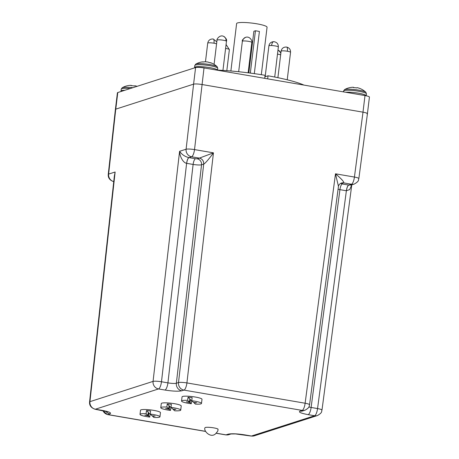 <?xml version="1.0" encoding="UTF-8"?>
<svg xmlns="http://www.w3.org/2000/svg" width="459" height="459" viewBox="0 0 459 459"><rect width="100%" height="100%" fill="white"/><g stroke="black" fill="none" stroke-linecap="round" stroke-linejoin="round"><path stroke-width="0.69" d="M261.32 74.679L267.058 27.259A15.331 2.318 -173.1 0 0 254.516 23.438A15.331 2.318 -173.1 0 0 237.464 22.95A15.331 2.318 -173.1 0 0 236.614 23.575L230.877 70.996M193.583 84.152A6.661 1.01 6.9 0 1 193.6 84.146L115.754 109.15A6.661 1.01 6.9 0 1 115.771 109.144L193.583 84.152L195.591 67.548A6.661 1.01 -173.1 0 1 204.02 67.921L364.997 95.575L362.989 112.168M367.429 113.602L369.432 97.078A6.661 1.01 -173.1 0 0 364.997 95.575M115.771 109.144L117.779 92.54L195.591 67.548M117.779 92.54A6.661 1.01 -173.1 0 0 117.412 92.816L115.41 109.351M303.313 84.978L303.33 84.806A66.09 9.995 -173.1 0 0 268.045 75.804L267.672 78.856M264.7 78.346L265.067 75.293A66.09 9.995 -173.1 0 0 217.841 70.118L217.824 70.296M264.883 76.814L268.045 75.804M248.841 72.906L253.879 31.264L255.451 30.759L259.415 31.441L254.309 73.635M250.327 73.096L255.451 30.759M218.111 429.349A6.61 0.998 -173.1 0 0 212.706 427.702A6.61 0.998 -173.1 0 0 205.351 427.49A6.61 0.998 -173.1 0 0 204.989 427.759C203.205 430.582 210.526 438.649 215.615 433.766C219.391 429.417 217.285 430.84 218.111 429.349M189.785 399.347L191.65 400.632L191.277 403.742A10.046 1.52 6.9 0 1 181.546 401.034A10.046 1.52 6.9 0 1 182.103 400.627A10.046 1.52 6.9 0 1 187.639 400.374L188.012 397.259L189.831 398.946L189.458 402.061L187.639 400.374M188.012 397.259A10.046 1.52 -173.1 0 1 192.137 397.626L191.764 400.741A10.046 1.52 6.9 0 1 201.49 403.45L201.994 399.296A10.046 1.52 -173.1 0 0 193.778 396.794A10.046 1.52 -173.1 0 0 182.602 396.473A10.046 1.52 -173.1 0 0 182.051 396.886L181.546 401.034M201.49 403.45A10.046 1.52 6.9 0 1 200.933 403.863A10.046 1.52 6.9 0 1 195.402 404.109L194.168 402.968L196.676 402.704L193.583 402.428L191.764 400.741M191.277 403.742L190.043 402.6L186.36 401.78L189.458 402.061M194.226 402.486L194.168 402.968M190.422 399.491L190.043 402.6M169.015 406.02L170.886 407.299L170.507 410.415A10.046 1.52 6.9 0 1 160.776 407.707A10.046 1.52 6.9 0 1 161.333 407.294A10.046 1.52 6.9 0 1 166.869 407.041L167.242 403.931L169.067 405.613L168.688 408.728L166.869 407.041M167.242 403.931A10.046 1.52 -173.1 0 1 171.373 404.299L170.995 407.408A10.046 1.52 6.9 0 1 180.726 410.116L181.225 405.968A10.046 1.52 -173.1 0 0 173.009 403.461A10.046 1.52 -173.1 0 0 161.838 403.145A10.046 1.52 -173.1 0 0 161.281 403.553L160.776 407.707M180.726 410.116A10.046 1.52 6.9 0 1 180.169 410.53A10.046 1.52 6.9 0 1 174.632 410.782L173.399 409.64L175.906 409.371L172.813 409.095L170.995 407.408M170.507 410.415L169.273 409.273L165.596 408.453L168.688 408.728M173.462 409.153L173.399 409.64M169.652 406.158L169.273 409.273M351.778 184.845L349.706 189.567L346.379 190.76L317.553 408.567A6.661 0.97 7.5 0 1 321.983 410.088L351.789 184.839M367.068 113.947C367.986 113.453 366.632 112.862 363.006 112.174L354.423 177.054A6.661 2.054 99.7 0 1 351.456 184.237L343.625 182.889A5.29 4.98 71.5 0 0 341.324 183.061C339.654 183.841 338.696 184.943 338.455 186.36L335.489 173.8C341.622 178.999 344.33 182.028 343.625 182.889L341.444 183.589L342.288 183.956L348.829 185.08L351.244 185.017L354.285 184.042A6.661 6.254 -107.8 0 1 351.456 184.237L348.829 185.08A5.29 1.675 99.8 0 0 346.43 190.772M114.044 178.867L115.134 172.005L114.366 175.935L89.568 401.946A6.661 1.044 6.3 0 1 89.941 401.659L153.059 381.389A6.661 0.935 6.6 0 1 161.482 381.762L186.618 163.318C183.491 162.945 179.876 157.23 179.589 151.304L186.096 149.215A6.661 0.935 6.6 0 1 194.524 149.588A6.661 2.054 99.7 0 1 191.558 156.766L199.39 158.114L213.452 152.841C209.402 158.573 204.703 163.92 203.704 164.11L178.499 382.548A6.661 0.935 6.6 0 1 186.922 382.921L305.126 403.226L335.489 173.8L354.423 177.054A6.661 0.97 7.5 0 1 358.852 178.574L367.441 113.677M115.754 109.15L115.387 109.426L108.255 174.386A6.661 1.044 6.3 0 1 108.628 174.093L115.754 109.15M363.006 112.174L202.023 84.519C198.122 83.917 195.31 83.796 193.6 84.146L186.096 149.215A6.661 6.254 -107.8 0 0 191.558 156.766L189.022 157.632L195.465 158.734L197.204 158.814L199.39 158.114A5.29 4.951 72.8 0 1 203.704 164.11M164.959 390.047L158.516 388.939A6.661 2.054 -80.3 0 0 161.482 381.762L167.925 382.869L193.113 164.437C197.037 165.022 199.849 165.142 201.541 164.81L176.354 383.236C174.655 383.632 171.844 383.506 167.925 382.869A6.661 2.054 99.7 0 1 164.959 390.047C172.779 391.257 178.396 391.504 181.81 390.793L183.956 390.104A6.661 6.254 -107.8 0 1 178.499 382.548L176.354 383.236A6.661 6.254 -107.8 0 0 181.81 390.793M348.731 185.063A5.29 1.635 99.7 0 0 346.379 190.76L339.93 189.653L311.11 407.46L308.832 407.001M308.144 414.643A6.661 2.054 -80.3 0 0 311.11 407.46L317.553 408.567A6.661 2.054 99.7 0 1 314.587 415.751L251.475 436.021A6.661 6.254 72.2 0 0 254.303 435.826L317.416 415.556A6.661 6.254 -107.8 0 1 314.587 415.751L308.144 414.643C300.874 413.261 298.161 412.079 300.02 411.098L302.165 410.409A6.661 2.054 -80.3 0 0 305.126 403.226A6.661 0.97 7.5 0 1 309.561 404.746L338.455 186.36M205.557 431.34L107.825 414.552L109.971 413.863C111.824 412.882 109.116 411.7 101.846 410.317L95.403 409.21L158.516 388.939A6.661 6.254 -107.8 0 1 153.059 381.389L179.589 151.304C181.919 154.608 185.034 156.708 188.924 157.615A5.29 1.589 -80.3 0 0 186.618 163.318M148.246 412.687L150.116 413.972L149.737 417.082A10.046 1.52 6.9 0 1 140.012 414.374A10.046 1.52 6.9 0 1 140.563 413.966A10.046 1.52 6.9 0 1 146.1 413.714L146.478 410.598L148.297 412.285L147.918 415.401L146.1 413.714M146.478 410.598A10.046 1.52 -173.1 0 1 150.604 410.966L150.225 414.081A10.046 1.52 6.9 0 1 159.956 416.789L160.455 412.641A10.046 1.52 -173.1 0 0 152.245 410.134A10.046 1.52 -173.1 0 0 141.068 409.812A10.046 1.52 -173.1 0 0 140.511 410.226L140.012 414.374M159.956 416.789A10.046 1.52 6.9 0 1 159.399 417.202A10.046 1.52 6.9 0 1 153.863 417.449L152.635 416.313L155.142 416.043L152.044 415.768L150.225 414.081M149.737 417.082L148.509 415.94L144.826 415.125L147.918 415.401M152.692 415.825L152.635 416.313M148.882 412.83L148.509 415.94M134.906 85.753L134.86 85.753A17.964 1.572 -78.8 0 0 134.573 86.017A6.208 0.941 -173.1 0 0 132.823 85.781A6.208 0.941 -173.1 0 0 131.096 85.632A17.964 1.096 91.3 0 1 131.268 85.357L131.257 85.644L131.268 85.357M132.869 87.692A10.987 1.664 -173.1 0 0 132.238 87.623A10.987 1.664 -173.1 0 0 122.203 87.744L121.222 89.155L120.987 91.513M130.953 85.357L131.245 85.351L130.953 85.357M211.387 63.009A17.964 11.303 -69.4 0 1 211.966 63.267A6.208 0.941 -173.1 0 0 210.83 62.929A6.208 0.941 -173.1 0 0 209.367 62.602A17.964 11.773 97.8 0 0 207.697 62.005L205.512 61.764A17.964 13.644 -85.6 0 0 203.48 61.959A6.208 0.941 -173.1 0 0 201.168 62.08A6.208 0.941 -173.1 0 0 201.157 62.085A17.964 17.964 0 0 0 195.758 64.122L195.758 64.122A10.987 1.664 6.9 0 1 213.682 65.356A10.987 1.664 6.9 0 1 217.147 66.71L217.147 66.71A17.964 17.964 0 0 0 211.387 63.009A17.964 11.303 -69.4 0 0 210.383 62.688L210.015 62.694M203.595 61.976L203.113 61.89A17.964 13.168 79.8 0 0 201.157 62.085M343.464 91.077A11.578 1.75 -173.1 0 1 354.302 90.63A11.578 1.75 -173.1 0 1 358.749 91.249A11.578 1.75 -173.1 0 1 366.454 93.86L365.834 92.253A10.987 1.664 -173.1 0 0 354.48 89.539A10.987 1.664 -173.1 0 0 344.451 89.666L343.366 91.863M353.51 87.273L353.499 87.566L353.195 87.273L353.51 87.273A17.964 1.096 91.3 0 0 353.338 87.554A6.208 0.941 6.9 0 1 355.065 87.703A6.208 0.941 6.9 0 1 356.815 87.933A17.964 1.572 -78.8 0 1 357.108 87.669L357.148 87.669M309.561 404.746C308.781 405.773 310.709 406.984 304.994 410.214A6.661 6.254 72.2 0 1 302.165 410.409L183.956 390.104A6.661 2.054 99.7 0 0 186.922 382.921L213.452 152.841L194.524 149.588L204.02 67.921M225.994 40.92A4.756 4.2 -66.4 0 0 223.642 36.37C226.109 38.177 227.05 39.818 226.465 41.304A4.756 0.717 -173.1 0 0 225.994 40.92A4.756 0.717 -173.1 0 0 221.473 39.979A4.756 0.717 -173.1 0 0 217.279 39.967A4.756 0.717 -173.1 0 0 217.015 40.163L214.089 64.358M216.568 43.84A4.756 0.717 -173.1 0 0 214.003 43.209A4.756 0.717 -173.1 0 0 207.984 42.939A4.756 0.717 -173.1 0 0 207.72 43.135L205.466 61.764M214.003 43.209A4.756 1.469 -80.3 0 0 213.251 39.015C210.222 38.843 208.38 40.214 207.72 43.135M280.902 52.842L278.435 50.364A4.756 4.2 113.6 0 1 280.793 53.737M280.656 54.862A4.756 0.717 -173.1 0 0 277.488 54.128M226.075 44.5L229.368 49.606A4.756 0.717 -173.1 0 0 225.598 48.442M287.386 51.253A4.756 0.717 -173.1 0 1 290.547 52.326C290.645 49.555 289.342 47.799 286.634 47.065A4.756 1.469 99.7 0 1 287.386 51.253A4.756 0.717 -173.1 0 0 281.367 50.983A4.756 0.717 -173.1 0 0 281.103 51.178L277.896 77.686M242.622 41.092A4.756 4.47 72.2 0 1 245.628 37.328C250.373 35.716 252.806 42.222 251.807 42.429A4.756 0.717 -173.1 0 0 247.917 41.241A4.756 0.717 -173.1 0 0 242.622 41.092A4.756 0.717 -173.1 0 0 242.358 41.287L238.674 71.73M271.573 45.527A4.756 0.717 -173.1 0 1 278.349 46.996C278.418 43.972 276.915 42.194 273.839 41.666A4.756 2.123 92.5 0 0 271.573 45.527A4.756 0.717 -173.1 0 0 269.169 45.653A4.756 0.717 -173.1 0 0 268.905 45.848L265.17 76.728M216.264 433.181L226.035 434.862L228.18 434.168C231.594 433.457 237.211 433.703 245.026 434.914L251.475 436.021A6.661 2.054 99.7 0 1 251.136 436.05L235.456 433.927L231.009 433.973M113.746 181.58A6.661 6.254 -107.8 0 1 108.628 174.093L115.134 172.005L89.941 401.659A6.661 6.254 72.2 0 0 95.403 409.21A6.661 2.054 99.7 0 1 95.065 409.239L107.572 411.832L106.97 411.425M245.026 434.914A6.661 2.054 99.7 0 1 244.693 434.943M225.696 434.885A6.661 2.054 -80.3 0 0 226.035 434.862A6.661 6.254 -107.8 0 0 228.857 434.667L225.696 434.885L216.195 433.256M102.919 410.604A6.661 6.254 -107.8 0 0 107.825 414.552A6.661 2.054 99.7 0 1 107.492 414.58L205.603 431.437M105.845 411.27A6.661 6.254 72.2 0 0 109.971 413.863M101.846 410.317A6.661 2.054 99.7 0 1 101.508 410.346M304.994 410.214L302.848 410.903A6.661 6.254 -107.8 0 1 300.02 411.098M228.18 434.168A6.661 6.254 72.2 0 0 230.877 434.013L228.857 434.667M338.071 189.269L339.93 189.653A5.29 1.635 -80.3 0 1 342.288 183.956M340.354 183.531A5.29 4.963 -107.8 0 1 341.444 183.589M341.347 183.055L341.324 183.066A5.29 4.98 71.5 0 0 341.324 183.066A5.29 4.963 -107.8 0 1 341.347 183.055A5.29 4.963 -107.8 0 1 343.59 182.9M199.355 158.126A5.29 4.963 72.2 0 1 203.687 164.121L201.541 164.81A5.29 4.963 -107.8 0 0 197.204 158.814M195.465 158.734A5.29 1.635 99.7 0 0 193.113 164.437L186.67 163.329A5.29 1.635 -80.3 0 1 189.022 157.632M130.253 88.535A11.578 1.75 -173.1 0 0 121.222 89.155M124.854 90.268A11.578 1.75 -173.1 0 0 120.987 91.1M194.541 67.479A11.578 1.75 6.9 0 1 209.826 67.651A11.578 1.75 6.9 0 1 213.693 68.46A11.578 1.75 6.9 0 1 217.532 70.244L217.767 68.316A11.578 1.75 -173.1 0 0 213.928 66.515A11.578 1.75 -173.1 0 0 210.061 65.706A11.578 1.75 -173.1 0 0 194.777 65.534L194.536 67.886M366.454 93.86L366.219 95.799A11.578 1.75 -173.1 0 0 358.513 93.194A11.578 1.75 -173.1 0 0 354.067 92.569A11.578 1.75 -173.1 0 0 345.656 92.253M223.642 36.37C219.666 34.276 216.269 39.818 217.015 40.163M226.465 41.304L222.942 70.405M213.251 39.015L216.814 41.826M278.435 50.364L277.965 50.186M229.368 49.606L226.815 70.675M290.547 52.326L287.225 79.797M286.634 47.065C283.605 46.887 281.763 48.264 281.103 51.178M251.807 42.429L248.13 72.815M245.628 37.328C242.977 39.009 241.887 40.329 242.358 41.287M278.349 46.996L274.717 77.043M273.839 41.666C271.062 41.826 269.416 43.221 268.905 45.848M254.303 435.826L251.136 436.05M317.416 415.556C323.136 412.325 321.208 411.115 321.983 410.088M358.852 178.574C358.066 179.607 360.011 180.8 354.285 184.042M108.255 174.386C107.957 177.868 109.787 180.295 113.752 181.678M102.443 410.512L107.492 414.58M89.568 401.952C89.27 405.429 91.1 407.862 95.065 409.239M137.069 86.344A17.964 17.964 0 0 0 135.239 85.816M131.113 85.351A17.964 17.964 0 0 0 122.203 87.744M217.767 68.316L217.147 66.71M194.777 65.534L195.758 64.122M353.355 87.267A17.964 17.964 0 0 0 344.451 89.666M365.834 92.253A17.964 17.964 0 0 0 357.481 87.732"/></g></svg>

